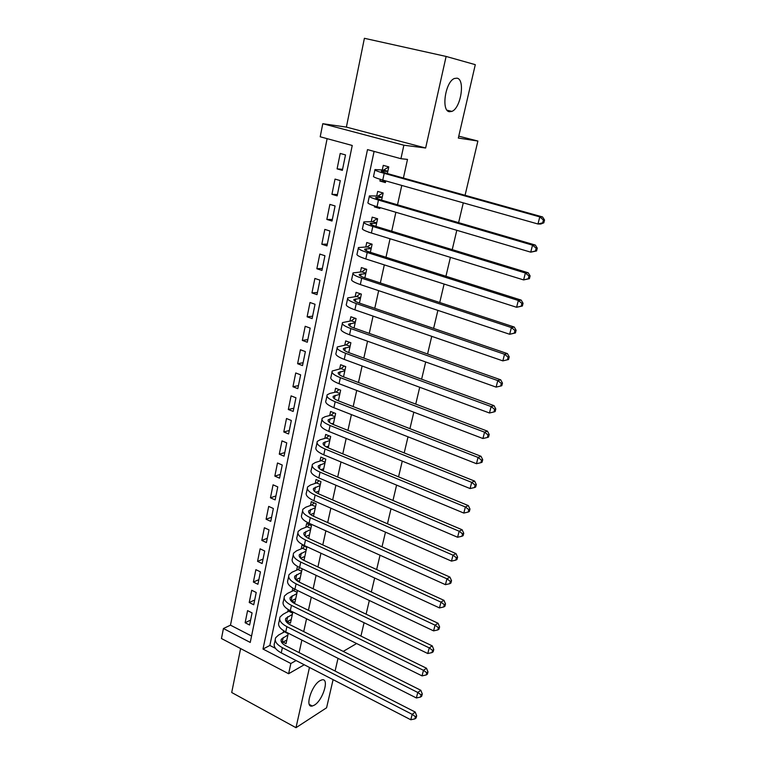 <?xml version="1.0" encoding="UTF-8"?>
<svg xmlns="http://www.w3.org/2000/svg" width="766" height="766" viewBox="0 0 766 766"><rect width="100%" height="100%" fill="white"/><g stroke="black" fill="none" stroke-linecap="round" stroke-linejoin="round"><path stroke-width="1.15" d="M449.441 111.721C440.996 111.147 445.276 81.751 454.42 78.477L457.072 78.17C465.441 79.501 460.787 108.341 451.854 111.396L449.441 111.721M314.433 705.093L312.308 706.013C304.466 708.263 311.379 685.35 319.987 680.687L321.902 679.882C329.734 677.69 323.041 700.134 314.433 705.093M320.207 136.779L322.783 123.709L403.874 145.214L400.934 158.696L367.498 149.619L262.997 649.051L290.85 663.509L288.619 673.735L221.46 638.528L223.433 628.522L250.243 642.435L352.236 145.473L320.207 136.779M458.767 136.156L477.888 141.04L458.327 138.062L475.293 64.66L446.118 56.445L364.396 38.3L346.385 127.099L322.783 123.709M240.61 648.572L231.705 692.512L295.992 727.7L309.464 667.454M327.111 138.656L230.489 625.161L223.433 628.522M333.095 679.653L326.584 707.784L295.992 727.7M380.281 179.33L379.917 181.035L385.384 182.586L385.748 180.9M387.337 173.547L388.774 166.883L383.268 165.36L382.291 169.947M374.584 205.949L374.382 206.887L379.802 208.496L380.003 207.586M381.602 200.146L383.144 192.994L377.695 191.414L376.728 195.943M368.963 232.213L374.325 233.908M375.943 226.401L377.59 218.76L372.19 217.142L371.232 221.604M370.361 252.301L372.113 244.201L366.751 242.525L365.813 246.939M364.855 277.866L366.694 269.316L361.389 267.593L360.46 271.94M359.417 303.097L361.361 294.106L356.094 292.334L355.175 296.634M354.055 328.001L356.085 318.589L350.866 316.77L349.957 321.011M348.75 352.59L350.876 342.756L345.705 340.889L344.805 345.083M343.522 376.862L345.734 366.627L340.602 364.712L339.721 368.858M338.361 400.829L340.65 390.191L335.575 388.247L334.694 392.336M333.258 424.488L335.632 413.477L330.596 411.486L329.734 415.517M328.231 447.861L330.682 436.467L325.684 434.437L324.832 438.42M323.252 470.937L325.789 459.179L320.83 457.111L319.987 461.046M318.34 493.725L320.954 481.613L316.042 479.506L315.209 483.403M313.495 516.236L316.176 503.789L311.302 501.644L310.479 505.483M308.698 538.479L311.456 525.687L306.62 523.504L305.806 527.305M301.603 559.056L304.025 560.185L306.793 547.326L301.995 545.114L301.191 548.868M295.887 579.718L299.449 581.423L302.177 568.755M291.559 600.755L294.929 602.402L297.495 590.5M287.26 621.542L290.458 623.141L292.861 611.986M250.597 620.096L245.13 622.739L247.581 610.626L252.071 612.896L249.601 625.018L245.13 622.739M254.705 599.998L249.228 602.507L251.708 590.26L256.227 592.501L253.728 604.767L249.228 602.507M258.851 579.661L253.374 582.055L255.882 569.665L260.44 571.867L257.912 584.276L253.374 582.055M263.044 559.094L257.567 561.354L260.105 548.82L264.701 550.993L262.135 563.546L257.567 561.354M267.296 538.287L261.809 540.423L264.375 527.736L269.01 529.88L266.415 542.577L261.809 540.423M271.585 517.242L266.099 519.233L268.694 506.403L273.366 508.509L270.743 521.359L266.099 519.233M275.932 495.947L270.446 497.804L273.069 484.821L277.78 486.898L275.128 499.892L270.446 497.804M280.327 474.403L274.831 476.117L277.493 462.98L282.242 465.019L279.552 478.175L274.831 476.117M284.77 452.601L279.284 454.171L281.974 440.881L286.752 442.882L284.042 456.191L279.284 454.171M289.27 430.54L283.784 431.967L286.503 418.514L291.329 420.477L288.581 433.949L283.784 431.967M293.828 408.211L288.332 409.494L291.09 395.878L295.954 397.793L293.167 411.438L288.332 409.494M298.434 385.624L292.947 386.744L295.733 372.965L300.636 374.842L297.821 388.649L292.947 386.744M303.106 362.758L297.61 363.716L300.435 349.765L305.375 351.604L302.522 365.583L297.61 363.716M307.827 339.606L302.331 340.41L305.194 326.287L310.173 328.087L307.29 342.23L302.331 340.41M312.605 316.186L307.118 316.818L310.01 302.513L315.037 304.274L312.116 318.599L307.118 316.818M317.44 292.459L311.954 292.928L314.883 278.451L319.958 280.155L317 294.661L311.954 292.928M322.342 268.445L316.856 268.742L319.824 254.082L324.937 255.739L321.94 270.427L316.856 268.742M327.302 244.134L321.816 244.239L324.822 229.398L329.983 231.016L326.948 245.886L321.816 244.239M332.329 219.516L326.843 219.44L329.887 204.407L335.087 205.968L332.013 221.029L326.843 219.44M337.413 194.583L331.937 194.315L335.02 179.091L340.267 180.604L337.155 195.866L331.937 194.315M230.489 625.161L251.564 636.029M342.354 170.368L345.504 154.914L340.219 153.449L337.088 168.874L342.354 170.368M299.113 652.622L301.871 640.079M303.729 631.596L306.553 618.756M308.411 610.32L311.293 597.183M313.141 588.786L316.09 575.333M317.928 566.984L320.954 553.224M322.783 544.913L325.876 530.838M327.685 522.575L330.855 508.174M332.655 499.949L335.901 485.213M337.691 477.055L341.004 461.975M342.785 453.865L346.175 438.439M347.946 430.377L351.412 414.598M353.174 406.593L356.726 390.449M358.469 382.502L362.098 365.985M363.831 358.095L367.546 341.205M369.26 333.382L373.061 316.099M374.765 308.334L378.653 290.659M380.338 282.97L384.312 264.883M385.987 257.252L390.057 238.753M391.713 231.208L395.878 212.278M397.516 204.8L401.777 185.439M403.404 178.038L407.493 159.405L400.934 158.696M374.086 151.409L269.852 645.451L275.463 648.352M283.008 642.09L286.044 643.641L288.294 633.214M283.669 630.753L283.276 632.611M288.207 609.564L287.671 612.034M292.794 588.116L292.133 591.228M298.079 566.763L297.428 566.457L296.634 570.172M477.888 141.04L465.067 195.292M463.286 202.856L458.604 222.647M456.804 230.298L452.227 249.639M450.408 257.357L445.936 276.258M444.098 284.042L439.732 302.513M437.884 310.374L433.613 328.423M431.746 336.341L427.572 353.988M425.685 361.973L421.616 379.208M419.72 387.251L415.737 404.094M413.822 412.204L409.934 428.663M408 436.821L404.209 452.907M402.265 461.122L398.55 476.835M396.596 485.098L392.968 500.457M391.005 508.777L387.462 523.781M385.48 532.15L382.014 546.809M380.032 555.226L376.642 569.55M374.651 578.004L371.338 592.003M369.336 600.496L366.1 614.169M364.08 622.71L360.93 636.077M346.385 127.099L425.637 148.01L446.118 56.445M425.637 148.01L403.874 145.214M296.097 660.551L290.85 663.509M304.246 664.754L288.619 673.735M338.017 658.348L335.087 671.045M343.235 651.397L356.63 643.526M269.852 645.451L262.997 649.051M342.565 169.334L337.088 168.874M328.547 446.367L326.412 446.999M333.421 423.751L332.262 424.058M369.528 232.404L368.925 232.414M378.069 207.011L374.382 206.887M385.633 181.446L379.917 181.035M287.911 634.957L281.333 639.17C280.413 641.448 281.907 643.67 285.823 645.824L415.22 712.064L416.666 715.798L415.45 716.708L414.894 718.881L416.101 717.962L416.666 715.798M286.81 640.07L281.859 642.703M414.894 718.881L410.787 719.762L412.175 714.343L282.376 647.672C276.526 644.436 274.295 641.113 275.674 637.714L278.594 635.033L285 631.538M410.787 719.762L281.256 652.891C275.415 649.635 273.194 646.303 274.573 642.875L275.214 639.849M415.45 716.708L412.175 714.343L415.22 712.064M288.188 633.702L284.626 631.902M292.353 614.361L285.775 618.392C284.866 620.594 286.388 622.758 290.333 624.884L420.821 690.281L422.286 693.986L421.08 694.867L420.515 697.07L421.721 696.179L422.286 693.986M291.233 619.531L286.436 621.963M420.515 697.07L416.378 697.96L417.786 692.474L286.886 626.655C280.988 623.467 278.719 620.221 280.078 616.927L282.999 614.351L289.893 610.512M416.378 697.96L285.756 631.931C279.868 628.733 277.608 625.468 278.977 622.155L279.638 619.005M421.08 694.867L417.786 692.474L420.821 690.281M292.612 613.145L289.031 611.373M296.844 593.516L290.276 597.365C289.376 599.491 290.927 601.607 294.9 603.694L426.499 668.23L427.983 671.906L426.777 672.749L426.202 674.97L427.409 674.128L427.983 671.906M295.714 598.744L291.09 600.975M426.202 674.97L422.037 675.88L423.464 670.317L291.453 605.379C285.507 602.239 283.2 599.079 284.54 595.9L287.451 593.43L293.483 590.596L294.881 589.236M422.037 675.88L290.304 610.722C284.368 607.572 282.08 604.384 283.42 601.186L284.119 597.901M426.777 672.749L423.464 670.317L426.499 668.23M297.093 592.338L293.483 590.596M301.383 572.422L294.824 576.089C293.943 578.139 295.513 580.197 299.525 582.256L432.244 645.882L433.757 649.539L432.551 650.344L431.967 652.594L433.173 651.789L433.757 649.539M300.243 577.717L295.82 579.747M431.967 652.594L427.782 653.522L429.228 647.883L296.078 583.855C290.075 580.762 287.738 577.679 289.06 574.624L291.951 572.259L297.993 569.569L299.946 567.702M427.782 653.522L294.92 589.255C288.926 586.153 286.599 583.05 287.92 579.967L288.648 576.549M432.551 650.344L429.228 647.883L432.244 645.882M301.632 571.292L297.993 569.569M305.988 551.089L299.429 554.555C298.568 556.528 300.157 558.529 304.207 560.549L438.066 623.256L439.598 626.885L438.391 627.651L437.807 629.93L439.014 629.164L439.598 626.885M304.83 556.442L300.636 558.261M437.807 629.93L433.585 630.868L435.05 625.161L300.751 562.062C294.699 559.017 292.325 556.02 293.627 553.09L296.519 550.831L302.551 548.293L304.648 546.34M433.585 630.868L299.583 567.529C293.541 564.475 291.176 561.459 292.478 558.491L293.234 554.948M438.391 627.651L435.05 625.161L438.066 623.256M306.218 549.998L302.551 548.293M310.642 529.488L304.092 532.763C303.24 534.649 304.858 536.593 308.937 538.584L443.964 600.333L445.515 603.934L444.318 604.661L443.725 606.969L444.922 606.241L445.515 603.934M309.474 534.917L305.529 536.516M443.725 606.969L439.473 607.917L440.957 602.133L305.49 540.001C299.391 537.004 296.969 534.103 298.252 531.288L301.134 529.153L307.166 526.769L309.368 524.748M439.473 607.917L304.303 545.536C298.213 542.539 295.81 539.609 297.093 536.765L297.869 533.079M444.318 604.661L440.957 602.133L443.964 600.333M310.862 528.444L307.166 526.769M315.343 507.638L308.803 510.711C307.97 512.511 309.617 514.388 313.734 516.341L449.939 577.104L451.519 580.676L450.322 581.365L449.719 583.711L450.915 583.022L451.519 580.676M314.165 513.124L310.527 514.503M449.719 583.711L445.439 584.669L446.942 578.809L310.287 517.672C304.131 514.733 301.68 511.918 302.934 509.227L305.797 507.207L311.829 504.986L314.156 502.898M445.439 584.669L309.081 523.274C302.934 520.325 300.492 517.49 301.756 514.771L302.57 510.941M450.322 581.365L446.942 578.809L449.939 577.104M315.563 506.632L311.829 504.986M320.111 485.52L313.581 488.382C312.758 490.096 314.433 491.916 318.579 493.831L455.99 553.579L457.589 557.121L456.402 557.772L455.789 560.138L456.976 559.496L457.589 557.121M318.915 491.073L315.621 492.232M455.789 560.138L451.48 561.114L453.003 555.178L315.142 495.056C308.928 492.174 306.438 489.455 307.664 486.898L310.527 484.993L316.559 482.944L319.01 480.78M451.48 561.114L313.916 500.734C307.721 497.843 305.241 495.095 306.477 492.509L307.319 488.526M456.402 557.772L453.003 555.178L455.99 553.579M320.322 484.562L316.559 482.944M324.937 463.124L318.417 465.776C317.612 467.404 319.307 469.156 323.501 471.042L462.118 529.746L463.746 533.251L462.559 533.854L461.946 536.257L463.124 535.654L463.746 533.251M323.731 468.754L320.839 469.682M461.946 536.257L457.599 537.244L459.15 531.231L320.054 472.162C313.792 469.338 311.255 466.714 312.461 464.292L315.314 462.511L321.347 460.625L323.922 458.403M457.599 537.244L318.819 477.917C312.566 475.073 310.048 472.43 311.264 469.97L312.135 465.843M462.559 533.854L459.15 531.231L462.118 529.746M325.138 462.214L321.347 460.625M329.82 440.46L323.309 442.892C322.524 444.424 324.248 446.118 328.47 447.957L468.332 505.589L469.989 509.064L468.802 509.62L468.179 512.061L469.357 511.497L469.989 509.064M328.595 446.157L326.182 446.865M468.179 512.061L463.803 513.067L465.374 506.968L325.033 448.991C318.704 446.214 316.138 443.686 317.325 441.398L320.159 439.751L326.182 438.037L328.901 435.749M463.803 513.067L323.779 454.812C317.469 452.026 314.912 449.47 316.099 447.153L317.009 442.872M468.802 509.62L465.374 506.968L468.332 505.589M330.002 439.598L326.182 438.037M334.761 417.518L328.26 419.73C327.494 421.166 329.246 422.784 333.507 424.594L474.633 481.105L476.308 484.552L475.131 485.07L474.499 487.54L475.676 487.023L476.308 484.552M333.526 423.282L331.668 423.77M474.499 487.54L470.094 488.555L471.684 482.369L330.069 425.513C323.692 422.803 321.078 420.381 322.237 418.226L325.062 416.704L331.084 415.172L333.957 412.807M470.094 488.555L328.805 431.411C322.438 428.682 319.843 426.231 321.002 424.048L321.94 419.615M475.131 485.07L471.684 482.369L474.633 481.105M334.943 416.704L331.084 415.172M339.769 394.289L333.277 396.271C332.53 397.611 334.302 399.163 338.61 400.924L481.01 456.297L482.714 459.705L481.546 460.175L480.895 462.683L482.073 462.204L482.714 459.705M338.515 400.12L337.337 400.398M480.895 462.683L476.471 463.708L478.07 457.446L335.173 401.738C328.738 399.096 326.086 396.769 327.216 394.768L330.022 393.379L336.044 392.029L339.079 389.588M476.471 463.708L333.89 407.713C327.465 405.051 324.822 402.696 325.962 400.656L326.938 396.07M481.546 460.175L478.07 457.446L481.01 456.297M339.932 393.523L336.044 392.029M344.834 370.773L338.361 372.515C337.624 373.76 339.434 375.235 343.771 376.958L487.482 431.153L489.215 434.523L488.047 434.944L487.387 437.482L488.555 437.06L489.215 434.523M487.387 437.482L482.925 438.525L484.552 432.177L340.343 377.667C333.842 375.081 331.151 372.86 332.252 371.012L341.071 368.59L344.269 366.081M482.925 438.525L339.041 383.709C332.559 381.114 329.878 378.864 330.989 376.977L331.994 372.219M488.047 434.944L484.552 432.177L487.482 431.153M344.987 370.064L341.071 368.59M349.966 346.95L343.503 348.453C342.795 349.593 344.623 351.01 349.009 352.686L494.041 405.654L495.793 408.996L494.635 409.37L493.974 411.936L495.133 411.562L495.793 408.996M493.974 411.936L489.474 412.998L491.13 406.564L345.571 353.279C339.022 350.761 336.284 348.645 337.356 346.95L346.155 344.863L349.545 342.278M489.474 412.998L344.26 359.407C337.72 356.87 334.991 354.735 336.082 352.992L337.126 348.07M494.635 409.37L491.13 406.564L494.041 405.654M350.11 346.299L346.155 344.863M355.165 322.84L348.721 324.095C348.023 325.129 349.88 326.46 354.304 328.097L500.686 379.812L502.467 383.115L501.318 383.431L500.648 386.045L501.797 385.719L502.467 383.115M500.648 386.045L496.119 387.117L497.785 380.587L350.876 328.576C344.269 326.125 341.483 324.123 342.526 322.582L351.307 320.839L354.897 318.168M496.119 387.117L349.545 334.78C342.948 332.31 340.181 330.29 341.234 328.7L342.316 323.606M501.318 383.431L497.785 380.587L500.686 379.812M355.3 322.237L351.307 320.839M360.432 298.414L353.997 299.41C353.317 300.339 355.213 301.603 359.675 303.183L507.427 353.614L509.237 356.879L508.088 357.138L507.408 359.79L508.557 359.522L509.237 356.879M508.557 359.522L502.85 360.872L504.545 354.256L356.247 303.547C349.574 301.162 346.749 299.286 347.764 297.897L356.525 296.509L360.326 293.761M507.408 359.79L502.85 360.872L354.897 309.837C348.243 307.434 345.428 305.519 346.452 304.092L347.572 298.826M508.088 357.138L504.545 354.256L507.427 353.614M360.547 297.869L356.525 296.509M365.755 273.673L359.34 274.41C358.689 275.233 360.614 276.411 365.114 277.953L514.264 327.044L516.102 330.27L514.963 330.481L514.264 333.162L515.413 332.951L516.102 330.27M515.413 332.951L509.668 334.273L511.391 327.561L361.696 278.192C354.955 275.884 352.082 274.113 353.069 272.897L361.801 271.863L365.842 269.038M514.264 333.162L509.668 334.273L360.326 284.559C353.605 282.233 350.742 280.433 351.738 279.178L352.896 273.73M514.963 330.481L511.391 327.561L514.264 327.044M365.861 273.184L361.801 271.863M371.156 248.624L364.76 249.094C364.118 249.793 366.081 250.894 370.629 252.387L521.186 300.109L523.063 303.288L521.924 303.441L521.225 306.161L522.364 306.007L523.063 303.288M522.364 306.007L516.59 307.281L518.343 300.483L367.211 252.502C360.413 250.262 357.492 248.615 358.45 247.562L367.153 246.901L371.453 244M521.225 306.161L516.59 307.281L365.822 258.956C359.043 256.696 356.133 255.021 357.1 253.929L358.287 248.299M521.924 303.441L518.343 300.483L521.186 300.109M371.251 248.194L367.153 246.901M376.623 223.241L370.246 223.433C369.633 224.026 371.615 225.041 376.211 226.477L528.214 272.782L530.12 275.923L528.99 276.019L528.281 278.776L529.411 278.68L530.12 275.923M529.411 278.68L523.609 279.916L525.38 273.012L372.803 226.468C365.937 224.304 362.96 222.782 363.888 221.901L372.573 221.623L377.15 218.636M528.281 278.776L523.609 279.916L371.395 233.008C364.549 230.825 361.59 229.273 362.519 228.354L363.754 222.533M528.99 276.019L525.38 273.012L528.214 272.782M376.709 222.868L372.573 221.623M382.167 197.523L375.8 197.436C375.216 197.906 377.236 198.834 381.87 200.223L535.348 245.072L537.282 248.165L536.162 248.203L535.434 251.009L536.554 250.961L537.282 248.165M536.554 250.961L530.733 252.158L532.533 245.158L378.461 200.079C371.529 198.001 368.513 196.603 369.404 195.904L378.059 196.01L382.837 193.003M535.434 251.009L530.733 252.158L377.035 206.705C370.122 204.608 367.115 203.181 368.015 202.435L369.298 196.431M536.162 248.203L532.533 245.158L535.348 245.072M382.234 197.226L378.059 196.01M387.778 171.479L381.439 171.096C380.865 171.44 382.923 172.283 387.606 173.623L542.577 216.96L544.54 220.005L543.429 219.986L542.692 222.829L543.812 222.839L544.54 220.005M543.812 222.839L540.758 224.026L537.962 223.998L539.781 216.893L384.206 173.336C377.207 171.335 374.134 170.081 374.995 169.564L383.622 170.062L388.4 167.17M542.692 222.829L537.962 223.998L382.761 180.058C375.78 178.038 372.726 176.745 373.588 176.18L374.909 169.975M543.429 219.986L539.781 216.893L542.577 216.96M387.835 171.23L383.622 170.062M282.147 642.54L283.248 637.398M281.256 652.891L282.376 647.672M286.58 621.887L287.69 616.687M285.756 631.931L286.886 626.655M291.061 600.946L292.181 595.737M290.304 610.722L291.453 605.379M295.647 579.556L296.729 574.529M294.92 589.255L296.078 583.855M300.282 557.916L301.325 553.071M299.583 567.529L300.751 562.062M304.983 535.999L305.979 531.355M304.303 545.536L305.49 540.001M309.732 513.823L310.69 509.371M309.081 523.274L310.287 517.672M314.548 491.37L315.458 487.128M313.916 500.734L315.142 495.056M319.412 468.648L320.284 464.598M318.819 477.917L320.054 472.162M324.344 445.63L325.167 441.8M323.779 454.812L325.033 448.991M329.342 422.334L330.117 418.724M328.805 431.411L330.069 425.513M334.397 398.732L335.125 395.352M333.89 407.713L335.173 401.738M339.52 374.842L340.19 371.682M339.041 383.709L340.343 377.667M344.7 350.637L345.332 347.716M344.26 359.407L345.571 353.279M349.957 326.125L350.531 323.453M349.545 334.78L350.876 328.576M355.28 301.297L355.797 298.864M354.897 309.837L356.247 303.547M360.671 276.143L361.131 273.969M360.326 284.559L361.696 278.192M366.129 250.654L366.541 248.749M365.822 258.956L367.211 252.502M371.663 224.831L372.017 223.193M371.395 233.008L372.803 226.468M377.274 198.662L377.561 197.312M377.035 206.705L378.461 200.079M382.952 172.149L383.182 171.077M382.761 180.058L384.206 173.336M312.308 706.013L309.292 704.404M451.854 111.396L447.105 110.227M281.026 640.596L281.333 639.17M285.488 619.771L285.775 618.392M289.988 598.696L290.276 597.365M294.546 577.373L294.824 576.089M299.161 555.8L299.429 554.555M303.834 533.95L304.092 532.763M308.564 511.851L308.803 510.711M313.351 489.464L313.581 488.382M318.196 466.81L318.417 465.776M323.099 443.878L323.309 442.892M328.068 420.649L328.26 419.73M333.095 397.133L333.277 396.271M338.189 373.32L338.361 372.515M343.35 349.2L343.503 348.453M348.568 324.774L348.721 324.095M353.863 300.033L353.997 299.41M359.225 274.965L359.34 274.41M364.654 249.572L364.76 249.094"/></g></svg>

